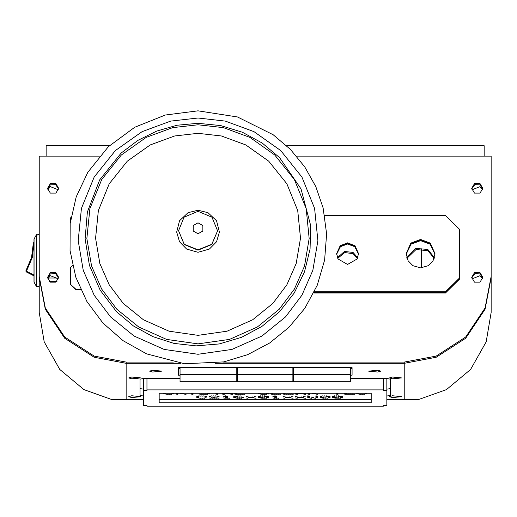 <?xml version="1.0" encoding="UTF-8"?>
<svg xmlns="http://www.w3.org/2000/svg" width="517" height="517" viewBox="0 0 517 517"><rect width="100%" height="100%" fill="white"/><g stroke="black" fill="none" stroke-linecap="round" stroke-linejoin="round"><path stroke-width="0.78" d="M421.62 267.806L421.62 248.819M180.013 378.534L143.506 378.534L143.506 390.471L146.983 390.471L146.983 389.863L383.381 389.863L383.381 390.471L386.858 390.471L386.858 405.561L383.381 405.561L383.381 406.162L146.983 406.162L146.983 405.561L143.506 405.561L143.506 390.471M146.983 378.534L146.983 389.863M159.152 393.243L371.212 393.243L371.212 402.782L159.152 402.782L159.152 393.243L159.152 399.363L371.212 399.363L371.212 393.243M383.381 378.534L383.381 389.863M350.358 378.534L386.858 378.534L386.858 390.471M383.381 405.561L383.381 406.162M146.983 405.561L146.983 406.162M198.03 133.321L221.405 135.984L245.853 144.98L268.724 161.149L286.845 183.819L297.721 210.619L300.513 238.208L296.196 263.554L286.845 284.822L272.821 303.421L252.69 319.777L227.034 331.197L198.03 335.32L169.033 331.197L143.377 319.777L123.24 303.421L109.216 284.822L99.871 263.554L95.555 238.208L98.34 210.619L109.216 183.819L127.344 161.149L150.208 144.98L174.662 135.984L198.03 133.321M324.676 215.46L445.434 215.46L459.342 229.154L459.342 278.114L445.434 291.808L314.336 291.808M347.573 242.854L340.186 245.672L336.625 253.634L338.092 259.03L347.573 264.42L357.06 259.03L358.527 253.634L354.959 245.672L347.573 242.854M420.579 239.429L410.847 243.145L406.149 253.634L408.087 260.742L412.889 265.66L420.579 267.845L428.27 265.66L433.072 260.742L435.004 253.634L430.306 243.145L420.579 239.429M347.573 243.455L340.309 246.17L336.625 253.937L340.309 246.17L347.573 243.455L354.843 246.17L358.52 253.937L354.843 246.17L347.573 243.455M420.579 240.03L410.97 243.643L406.155 253.937L410.97 243.643L420.579 240.03L430.189 243.643L435.004 253.937L430.189 243.643L420.579 240.03M313.748 293.016L445.434 293.016L459.342 279.322L459.342 278.715L445.434 292.415L459.342 278.715L459.342 278.114M445.434 293.016L445.434 292.415L314.039 292.415L445.434 292.415L445.434 291.808M358.507 254.241L354.72 246.674L347.573 244.056L340.425 246.674L336.638 254.241M434.991 254.241L430.073 244.147L420.579 240.638L411.086 244.147L406.162 254.241M71.055 217.398L70.499 217.941L70.499 221.127M80.658 289.514L75.715 289.514L70.499 284.382L75.715 289.152L80.497 289.152M72.561 265.557L70.499 267.586L70.499 284.014M75.715 289.514L75.715 289.152M48.12 278.01L58.124 278.01M39.214 168.329L39.214 312.488L39.214 286.702L36.345 286.508M39.214 210.044L39.214 234.556L36.255 234.847L36.823 234.556L36.823 286.353L39.214 286.353M56.805 281.487L49.438 281.487M36.533 286.638L33.999 282.004L34.006 239.19M34.019 239.08L36.255 235.048L39.214 234.899M36.209 235.248L36.255 286.205M34.012 239.145L36.255 235.048M34.019 282.172L36.209 286.004M33.999 275.871L26.102 271.839L25.85 270.876L26.445 271.238L26.102 271.839M33.999 242.273L33.327 242.984L31.556 257.46L25.85 270.876M32.842 250.583L33.327 244.741M33.23 245.872L33.185 246.861M33.023 249.653L33.224 247.372M33.23 247.21L33.282 246.228M32.907 250.047L32.855 250.487M32.81 251.327L32.907 250.596M32.926 250.474L33.004 249.801M32.939 250.351L32.985 250.008M29.857 262.681L26.671 269.318L30.199 261.77M39.214 312.488L44.184 341.899L59.765 369.468L83.948 389.644L111.691 399.512L126.129 399.512L126.129 363.289L94.133 357.279L64.67 338.221L45.315 309.205L39.214 277.7L39.214 156.16L39.214 277.7L45.315 309.205L64.67 338.221L94.133 357.279L126.129 363.289L180.698 363.289L126.129 363.289L126.129 362.081L173.311 362.081M222.756 362.081L404.242 362.081L404.242 363.289L215.369 363.289L404.242 363.289L436.232 357.279L465.694 338.221L485.049 309.205L491.15 277.7L491.15 156.16L491.15 312.488L491.15 156.16L296.59 156.16M482.775 188.976L480.028 184.834L474.813 184.653L471.717 188.976L474.813 184.653L480.028 184.834L482.775 188.976M482.775 277.984L480.028 273.848L474.813 273.661L471.717 277.984L474.813 273.661L480.028 273.848L482.775 277.984M58.647 188.976L55.552 184.653L50.343 184.834L47.59 188.976L50.343 184.834L55.552 184.653L58.647 188.976M58.647 277.984L55.552 273.661L50.343 273.848L47.59 277.984L50.343 273.848L55.552 273.661L58.647 277.984M434.202 258.313L427.792 250.687L416.062 249.498L406.957 258.313M357.441 258.313L353.046 253.653L344.8 252.561L337.704 258.313M406.756 257.712L415.713 248.412L427.792 249.478L434.403 257.712M337.433 257.712L344.445 251.449L353.046 252.445L357.712 257.712M471.685 188.369L474.464 183.625L480.028 183.625L482.807 188.369L480.028 193.112L474.464 193.112L471.685 188.369M471.685 277.383L474.464 272.64L480.028 272.64L482.807 277.383L480.028 282.127L474.464 282.127L471.685 277.383M58.686 188.369L55.901 193.112L50.343 193.112L47.558 188.369L50.343 183.625L55.901 183.625L58.686 188.369M58.686 277.383L55.901 282.127L50.343 282.127L47.558 277.383L50.343 272.64L55.901 272.64L58.686 277.383M39.214 156.16L99.471 156.16M39.214 276.492L45.315 307.996L64.67 337.013L94.133 356.071L126.129 362.081M404.242 362.081L436.232 356.071L465.694 337.013L485.049 307.996L491.15 276.492M350.358 367.367L350.358 381.766L293.572 381.766L293.572 367.367M350.358 374.521L293.572 374.521M352.096 368.291L350.358 368.291M237.49 374.521L237.49 381.766L292.88 381.766L292.88 374.521L237.49 374.521L237.49 367.367M292.88 374.521L292.88 367.367M236.792 374.521L180.013 374.521L180.013 381.766L236.792 381.766L236.792 367.367M180.013 367.367L180.013 374.521M180.013 368.291L178.275 368.291M471.898 278.896L480.028 275.658L482.594 278.896M471.898 189.881L480.028 186.643L482.594 189.881M47.777 278.896L50.343 275.658L58.466 278.896M47.777 189.881L50.343 186.643L58.466 189.881M491.15 312.488L486.18 341.899L470.606 369.468L446.417 389.644L418.673 399.512L404.242 399.512L404.242 363.289L436.232 357.279L465.694 338.221L485.049 309.205L491.15 277.7L491.15 156.16M350.358 368.369L352.096 368.369L352.096 375.219L350.358 375.219M293.572 375.219L292.88 375.219M237.49 375.219L236.792 375.219M180.013 375.219L178.275 375.219L178.275 367.367L178.275 368.369L180.013 368.369M236.792 368.369L237.49 368.369M292.88 368.369L293.572 368.369M178.275 367.367L352.096 367.367M143.506 389.191L140.029 388.59L140.029 379.135L140.029 395.434L143.506 396.041M236.792 378.534L237.49 378.534M292.88 378.534L293.572 378.534M386.858 389.191L390.335 388.59L390.335 379.135L390.335 395.434L386.858 396.041M390.335 379.135L386.858 378.534M143.506 378.534L140.029 379.135M143.041 378.612L143.506 378.696M386.858 378.696L387.323 378.612M404.242 399.512L386.858 399.512M143.506 399.512L126.129 399.512M140.902 396.642L131.777 397.56L128.733 396.642L131.777 395.731L140.902 396.642M401.631 396.642L392.506 397.56L389.463 396.642L392.506 395.731L401.631 396.642M401.631 377.927L392.506 378.845L389.463 377.927L392.506 377.016L401.631 377.927M140.902 377.927L131.777 378.845L128.733 377.927L131.777 377.016L140.902 377.927M368.608 371.154L377.733 370.237L380.777 371.154L377.733 372.066L368.608 371.154M161.756 371.154L152.631 372.066L149.594 371.154L152.631 370.237L161.756 371.154M196.77 396.914L198.606 397.23L196.77 396.914M200.842 397.974L202.69 398.297L200.842 397.974M200.842 395.848L202.69 396.164L200.842 395.848M196.77 396.558L198.606 396.875L196.77 396.558M198.806 395.848L200.641 396.164L198.806 395.848M198.806 397.974L200.641 398.297L198.806 397.974M196.77 397.269L198.606 397.586L196.77 397.269M204.926 397.618L206.761 397.941L204.926 397.618M202.89 397.974L204.719 398.297L202.89 397.974M202.89 395.848L204.719 396.164L202.89 395.848M204.926 396.203L206.761 396.52L204.926 396.203M196.77 397.618L198.606 397.941L196.77 397.618M196.77 396.203L198.606 396.52L196.77 396.203M215.221 396.914L217.05 397.23L215.221 396.914M213.172 397.269L215.02 397.586L213.172 397.269M213.172 397.974L215.02 398.297L213.172 397.974M213.172 395.848L215.02 396.164L213.172 395.848M217.256 396.558L219.092 396.875L217.256 396.558M211.13 397.618L212.972 397.941L211.13 397.618M211.13 397.974L212.972 398.297L211.13 397.974M211.13 395.848L212.972 396.164L211.13 395.848M217.256 397.974L219.092 398.297L217.256 397.974M215.221 397.974L217.05 398.297L215.221 397.974M209.101 397.974L210.936 398.297L209.101 397.974M215.221 395.848L217.05 396.164L215.221 395.848M217.256 396.203L219.092 396.52L217.256 396.203M209.101 396.203L210.936 396.52L209.101 396.203M225.502 396.914L227.344 397.23L225.502 396.914M225.502 396.558L227.344 396.875L225.502 396.558M225.502 397.269L227.344 397.586L225.502 397.269M225.502 397.618L227.344 397.941L225.502 397.618M225.502 397.974L227.344 398.297L225.502 397.974M225.502 395.848L227.344 396.164L225.502 395.848M225.502 396.203L227.344 396.52L225.502 396.203M223.46 397.974L225.302 398.297L223.46 397.974M223.46 396.203L225.302 396.52L223.46 396.203M227.545 397.974L229.38 398.297L227.545 397.974M237.833 396.914L239.675 397.23L237.833 396.914M235.791 396.914L237.633 397.23L235.791 396.914M237.833 397.974L239.675 398.297L237.833 397.974M237.833 395.848L239.675 396.164L237.833 395.848M239.875 396.914L241.71 397.23L239.875 396.914M233.755 396.914L235.59 397.23L233.755 396.914M235.791 397.974L237.633 398.297L235.791 397.974M235.791 396.203L237.633 396.52L235.791 396.203M233.755 396.558L235.59 396.875L233.755 396.558M241.917 397.269L243.746 397.586L241.917 397.269M233.755 397.269L235.59 397.586L233.755 397.269M241.917 397.618L243.746 397.941L241.917 397.618M239.875 397.974L241.71 398.297L239.875 397.974M233.755 397.618L235.59 397.941L233.755 397.618M239.875 395.848L241.71 396.164L239.875 395.848M248.121 396.914L249.957 397.23L248.121 396.914M252.206 396.914L254.041 397.23L252.206 396.914M250.157 397.269L252.005 397.586L250.157 397.269M248.121 397.618L249.957 397.941L248.121 397.618M254.241 396.558L256.077 396.875L254.241 396.558M246.086 396.558L247.921 396.875L246.086 396.558M252.206 397.618L254.041 397.941L252.206 397.618M254.241 397.974L256.077 398.297L254.241 397.974M246.086 397.974L247.921 398.297L246.086 397.974M262.487 396.914L264.336 397.23L262.487 396.914M262.487 397.974L264.336 398.297L262.487 397.974M262.487 395.848L264.336 396.164L262.487 395.848M266.572 396.914L268.407 397.23L266.572 396.914M258.416 396.914L260.251 397.23L258.416 396.914M260.452 397.269L262.287 397.586L260.452 397.269M260.452 395.848L262.287 396.164L260.452 395.848M260.452 397.974L262.287 398.297L260.452 397.974M264.536 396.558L266.365 396.875L264.536 396.558M266.572 396.558L268.407 396.875L266.572 396.558M258.416 396.558L260.251 396.875L258.416 396.558M264.536 397.974L266.365 398.297L264.536 397.974M264.536 395.848L266.365 396.164L264.536 395.848M266.572 397.269L268.407 397.586L266.572 397.269M258.416 397.269L260.251 397.586L258.416 397.269M266.572 397.618L268.407 397.941L266.572 397.618M258.416 397.618L260.251 397.941L258.416 397.618M266.572 396.203L268.407 396.52L266.572 396.203M258.416 396.203L260.251 396.52L258.416 396.203M274.818 396.914L276.666 397.23L274.818 396.914M274.818 396.558L276.666 396.875L274.818 396.558M274.818 397.269L276.666 397.586L274.818 397.269M274.818 397.618L276.666 397.941L274.818 397.618M274.818 397.974L276.666 398.297L274.818 397.974M274.818 395.848L276.666 396.164L274.818 395.848M274.818 396.203L276.666 396.52L274.818 396.203M272.776 396.203L274.617 396.52L272.776 396.203M272.776 397.974L274.617 398.297L272.776 397.974M276.866 397.974L278.695 398.297L276.866 397.974M285.106 396.914L286.948 397.23L285.106 396.914M287.148 397.269L288.99 397.586L287.148 397.269M289.19 396.914L291.026 397.23L289.19 396.914M285.106 397.618L286.948 397.941L285.106 397.618M291.233 396.558L293.068 396.875L291.233 396.558M283.077 396.558L284.906 396.875L283.077 396.558M291.233 397.974L293.068 398.297L291.233 397.974M289.19 397.618L291.026 397.941L289.19 397.618M283.077 397.974L284.906 398.297L283.077 397.974M297.437 396.914L299.278 397.23L297.437 396.914M299.472 397.269L301.321 397.586L299.472 397.269M301.521 396.914L303.356 397.23L301.521 396.914M297.437 397.618L299.278 397.941L297.437 397.618M303.563 396.558L305.392 396.875L303.563 396.558M295.401 396.558L297.236 396.875L295.401 396.558M303.563 397.974L305.392 398.297L303.563 397.974M301.521 397.618L303.356 397.941L301.521 397.618M295.401 397.974L297.236 398.297L295.401 397.974M311.803 396.914L313.651 397.23L311.803 396.914M311.803 397.269L313.651 397.586L311.803 397.269M311.803 397.618L313.651 397.941L311.803 397.618M315.887 396.914L317.722 397.23L315.887 396.914M307.731 396.914L309.567 397.23L307.731 396.914M309.767 397.974L311.602 398.297L309.767 397.974M315.887 396.558L317.722 396.875L315.887 396.558M307.731 396.558L309.567 396.875L307.731 396.558M315.887 397.269L317.722 397.586L315.887 397.269M307.731 397.269L309.567 397.586L307.731 397.269M315.887 397.618L317.722 397.941L315.887 397.618M313.851 397.974L315.687 398.297L313.851 397.974M307.731 397.618L309.567 397.941L307.731 397.618M315.887 395.848L317.722 396.164L315.887 395.848M315.887 396.203L317.722 396.52L315.887 396.203M307.731 395.848L309.567 396.164L307.731 395.848M307.731 396.203L309.567 396.52L307.731 396.203M324.133 396.914L325.981 397.23L324.133 396.914M324.133 397.974L325.981 398.297L324.133 397.974M324.133 395.848L325.981 396.164L324.133 395.848M328.217 396.914L330.053 397.23L328.217 396.914M320.062 396.914L321.897 397.23L320.062 396.914M322.097 397.269L323.933 397.586L322.097 397.269M322.097 397.974L323.933 398.297L322.097 397.974M322.097 395.848L323.933 396.164L322.097 395.848M328.217 396.558L330.053 396.875L328.217 396.558M326.182 396.558L328.011 396.875L326.182 396.558M320.062 396.558L321.897 396.875L320.062 396.558M328.217 397.269L330.053 397.586L328.217 397.269M320.062 397.269L321.897 397.586L320.062 397.269M328.217 397.618L330.053 397.941L328.217 397.618M326.182 397.974L328.011 398.297L326.182 397.974M320.062 397.618L321.897 397.941L320.062 397.618M326.182 395.848L328.011 396.164L326.182 395.848M328.217 396.203L330.053 396.52L328.217 396.203M320.062 396.203L321.897 396.52L320.062 396.203M336.464 396.914L338.312 397.23L336.464 396.914M336.464 397.974L338.312 398.297L336.464 397.974M336.464 395.848L338.312 396.164L336.464 395.848M340.548 396.914L342.383 397.23L340.548 396.914M332.392 396.914L334.221 397.23L332.392 396.914M334.421 397.269L336.263 397.586L334.421 397.269M334.421 397.974L336.263 398.297L334.421 397.974M334.421 395.848L336.263 396.164L334.421 395.848M340.548 396.558L342.383 396.875L340.548 396.558M338.506 396.558L340.341 396.875L338.506 396.558M332.392 396.558L334.221 396.875L332.392 396.558M340.548 397.269L342.383 397.586L340.548 397.269M332.392 397.269L334.221 397.586L332.392 397.269M340.548 397.618L342.383 397.941L340.548 397.618M338.506 397.974L340.341 398.297L338.506 397.974M332.392 397.618L334.221 397.941L332.392 397.618M338.506 395.848L340.341 396.164L338.506 395.848M340.548 396.203L342.383 396.52L340.548 396.203M332.392 396.203L334.221 396.52L332.392 396.203M163.747 393.243L165.576 393.243M167.818 394.051L169.666 394.368L167.818 394.051M165.776 394.051L167.618 394.368L165.776 394.051M163.747 393.34L165.576 393.663L163.747 393.34M171.903 393.696L173.738 394.012L171.903 393.696M169.86 394.051L171.696 394.368L169.86 394.051M163.747 393.696L165.576 394.012L163.747 393.696M180.149 393.243L181.99 393.243M178.107 393.243L179.948 393.243M182.191 393.243L184.026 393.243M180.149 393.34L181.99 393.663L180.149 393.34M176.071 393.243L177.906 393.243M176.071 393.34L177.906 393.663L176.071 393.34M182.191 393.696L184.026 394.012L182.191 393.696M184.233 394.051L186.062 394.368L184.233 394.051M176.071 393.696L177.906 394.012L176.071 393.696M176.071 394.051L177.906 394.368L176.071 394.051M189.157 393.243L190.999 393.243M191.2 393.34L193.048 393.663L191.2 393.34M191.2 393.696L193.048 394.012L191.2 393.696M191.2 394.051L193.048 394.368L191.2 394.051M193.248 393.243L195.077 393.243M203.53 393.243L205.378 393.243M201.488 393.243L203.33 393.243M203.53 394.051L205.378 394.368L203.53 394.051M205.572 393.243L207.407 393.243M201.488 394.051L203.33 394.368L201.488 394.051M207.614 393.34L209.45 393.663L207.614 393.34M207.614 393.696L209.45 394.012L207.614 393.696M205.572 394.051L207.407 394.368L205.572 394.051M199.459 394.051L201.287 394.368L199.459 394.051M215.86 393.243L217.702 393.243M215.86 393.34L217.702 393.663L215.86 393.34M215.86 393.696L217.702 394.012L215.86 393.696M215.86 394.051L217.702 394.368L215.86 394.051M226.485 393.34L228.333 393.663L226.485 393.34M230.569 393.243L232.404 393.243M222.413 393.243L224.249 393.243M224.449 393.34L226.284 393.663L224.449 393.34M228.533 393.34L230.369 393.663L228.533 393.34M230.569 393.34L232.404 393.663L230.569 393.34M222.413 393.34L224.249 393.663L222.413 393.34M230.569 393.696L232.404 394.012L230.569 393.696M230.569 394.051L232.404 394.368L230.569 394.051M222.413 393.696L224.249 394.012L222.413 393.696M222.413 394.051L224.249 394.368L222.413 394.051M238.815 394.051L240.663 394.368L238.815 394.051M234.744 393.243L236.579 393.243M236.773 394.051L238.615 394.368L236.773 394.051M240.864 394.051L242.693 394.368L240.864 394.051M234.744 393.34L236.579 393.663L234.744 393.34M242.9 394.051L244.735 394.368L242.9 394.051M234.744 393.696L236.579 394.012L234.744 393.696M234.744 394.051L236.579 394.368L234.744 394.051M262.623 394.051L264.471 394.368L262.623 394.051M258.552 393.243L260.387 393.243M260.581 394.051L262.423 394.368L260.581 394.051M266.707 393.696L268.543 394.012L266.707 393.696M258.552 393.34L260.387 393.663L258.552 393.34M264.672 394.051L266.501 394.368L264.672 394.051M258.552 393.696L260.387 394.012L258.552 393.696M274.954 394.051L276.802 394.368L274.954 394.051M270.882 393.243L272.711 393.243M272.911 394.051L274.753 394.368L272.911 394.051M270.882 393.34L272.711 393.663L270.882 393.34M279.038 394.051L280.873 394.368L279.038 394.051M276.996 394.051L278.831 394.368L276.996 394.051M270.882 393.696L272.711 394.012L270.882 393.696M270.882 394.051L272.711 394.368L270.882 394.051M287.284 393.243L289.126 393.243M285.242 393.243L287.084 393.243M287.284 394.051L289.126 394.368L287.284 394.051M289.326 393.243L291.161 393.243M283.206 393.243L285.041 393.243M285.242 394.051L287.084 394.368L285.242 394.051M283.206 393.34L285.041 393.663L283.206 393.34M291.368 394.051L293.197 394.368L291.368 394.051M289.326 394.051L291.161 394.368L289.326 394.051M283.206 393.696L285.041 394.012L283.206 393.696M283.206 394.051L285.041 394.368L283.206 394.051M299.608 393.34L301.456 393.663L299.608 393.34M303.699 393.243L305.528 393.243M295.537 393.243L297.372 393.243M297.572 393.34L299.414 393.663L297.572 393.34M303.699 393.34L305.528 393.663L303.699 393.34M301.657 393.34L303.492 393.663L301.657 393.34M295.537 393.34L297.372 393.663L295.537 393.34M303.699 393.696L305.528 394.012L303.699 393.696M303.699 394.051L305.528 394.368L303.699 394.051M295.537 393.696L297.372 394.012L295.537 393.696M295.537 394.051L297.372 394.368L295.537 394.051M311.938 393.243L313.787 393.243M309.903 393.243L311.738 393.243M311.938 393.34L313.787 393.663L311.938 393.34M313.987 393.243L315.816 393.243M307.867 393.243L309.702 393.243M307.867 393.34L309.702 393.663L307.867 393.34M313.987 393.696L315.816 394.012L313.987 393.696M316.023 394.051L317.858 394.368L316.023 394.051M307.867 393.696L309.702 394.012L307.867 393.696M307.867 394.051L309.702 394.368L307.867 394.051M336.173 393.243L338.021 393.243M336.173 393.34L338.021 393.663L336.173 393.34M336.173 393.696L338.021 394.012L336.173 393.696M336.173 394.051L338.021 394.368L336.173 394.051M348.503 393.243L350.352 393.243M346.461 393.243L348.303 393.243M348.503 394.051L350.352 394.368L348.503 394.051M350.545 393.243L352.381 393.243M344.432 393.243L346.261 393.243M346.461 394.051L348.303 394.368L346.461 394.051M344.432 393.34L346.261 393.663L344.432 393.34M352.588 394.051L354.423 394.368L352.588 394.051M350.545 394.051L352.381 394.368L350.545 394.051M344.432 393.696L346.261 394.012L344.432 393.696M344.432 394.051L346.261 394.368L344.432 394.051M360.834 394.051L362.675 394.368L360.834 394.051M356.756 393.243L358.591 393.243M358.792 394.051L360.633 394.368L358.792 394.051M356.756 393.34L358.591 393.663L356.756 393.34M364.918 393.696L366.747 394.012L364.918 393.696M362.876 394.051L364.711 394.368L362.876 394.051M356.756 393.696L358.591 394.012L356.756 393.696M109.417 145.729L46.168 145.729L46.168 156.16M484.196 156.16L484.196 145.729L286.651 145.729M198.03 118.018L170.7 121.127L142.104 131.648L115.362 150.557L94.165 177.072L81.447 208.409L78.183 240.676L83.231 270.32L94.165 295.188L110.567 316.947L134.116 336.076L164.115 349.427L198.03 354.248L231.946 349.427L261.951 336.076L285.5 316.947L301.902 295.188L312.83 270.32L317.877 240.676L314.62 208.409L301.902 177.072L280.705 150.557L253.963 131.648L225.367 121.127L198.03 118.018M198.03 124.765L172.678 127.647L146.156 137.406L121.353 154.951L101.687 179.541L89.893 208.609L86.869 238.537L91.548 266.035L101.687 289.1L116.9 309.282L138.743 327.022L166.571 339.404L198.03 343.876L229.49 339.404L257.317 327.022L279.161 309.282L294.373 289.1L304.513 266.035L309.192 238.537L306.167 208.609L294.373 179.541L274.714 154.951L249.905 137.406L223.383 127.647L198.03 124.765M198.03 210.232L207.996 212.661L216.533 220.753L219.376 232.081L216.533 241.788L209.417 249.071L198.03 252.309L186.65 249.071L179.528 241.788L176.685 232.081L179.528 220.753L188.072 212.661L198.03 210.232M217.502 230.97L211.796 244.528L198.03 250.144L184.265 244.528L178.565 230.698L184.265 244.257L198.03 249.873L211.796 244.257L217.502 230.97M198.03 222.808L193.216 225.548L193.216 231.021L198.03 233.762L202.851 231.021L202.851 225.548L198.03 222.808M56.999 281.313L49.244 281.313M34.083 239.248L34.083 282.004M33.999 275.102L26.445 271.238L32.228 257.634L34.019 242.971M33.327 242.984L33.999 242.971M198.03 110.838L237.503 116.952L273.17 134.717L290.438 149.432L304.804 166.926L315.803 186.65L323.093 207.989L326.608 233.962L324.624 260.09L317.244 285.261L304.772 308.397L288.9 327.39L269.615 342.997L247.637 354.636L223.796 361.874L184.595 363.755L146.641 353.887L123.124 340.722L102.915 323.002L86.908 301.508L75.818 277.177L70.079 250.603L70.215 223.441L76.212 196.932L87.8 172.29L108.305 146.783L134.724 127.26L165.298 115.013L198.03 110.838M217.502 230.698L212.002 217.198L198.03 211.317L184.065 217.198L178.565 230.698M198.03 123.33L220.656 125.586L242.363 132.255L262.274 143.067L279.581 157.595L301.043 188.905L310.633 225.49L310.071 248.974L304.519 271.819L294.218 293.01L279.632 311.596L261.932 326.408L241.529 337.336L219.292 343.928L196.163 345.899L174.061 343.385L152.883 336.645L133.457 325.949L116.538 311.706L100.136 290.186L89.46 265.415L85.131 238.848L87.399 212.035L99.619 179.948L121.172 153.051L137.91 140.391L156.748 131.027L177.021 125.269L198.03 123.33"/></g></svg>
